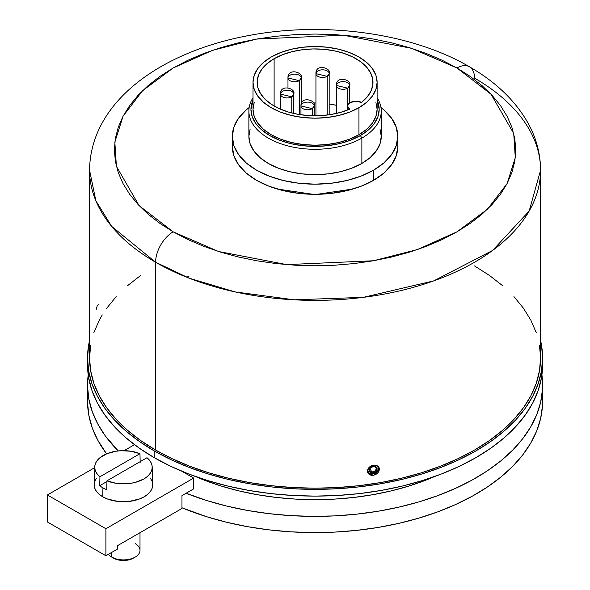 <?xml version="1.0" encoding="UTF-8"?>
<svg xmlns="http://www.w3.org/2000/svg" width="590" height="590" viewBox="0 0 590 590"><rect width="100%" height="100%" fill="white"/><g stroke="black" fill="none" stroke-linecap="round" stroke-linejoin="round"><path stroke-width="0.89" d="M47.407 521.98L105.905 555.758L117.609 549.002L117.609 545.625L181.963 508.469L181.963 495.63L193.668 488.874L193.668 478.07L181.809 471.226L193.668 478.07L105.905 528.736L47.407 494.958L94.702 467.649L47.407 494.958L105.905 528.736L105.905 555.758L47.407 521.98L47.407 494.958L47.407 521.98M124.114 450.672L134.498 444.676L124.114 450.672M117.609 549.002L105.905 555.758L105.905 528.736L193.668 478.07L193.668 488.874L181.963 495.63L181.963 508.469L117.609 545.625L117.609 549.002M135.162 543.597A16.55 9.551 180 0 1 135.162 557.108A16.55 9.551 180 0 1 111.761 557.108L113.516 558.118A14.064 8.12 0 0 0 133.406 558.118L128.841 559.88L123.458 560.5L118.074 559.88L111.761 557.108A16.55 9.551 0 0 0 129.793 559.18A16.55 9.551 0 0 0 140.007 550.352L140.007 532.689M111.761 552.38L111.761 557.108L111.761 552.38M139.97 453.673L140.169 462.339L139.97 453.673L99.931 476.786A28.74 16.594 180 0 1 94.725 466.948A28.74 16.594 180 0 1 110.441 452.464A28.74 16.594 180 0 1 139.97 453.673L130.921 451.232L120.965 450.723L116.031 451.225L106.974 453.666L99.916 457.744L97.409 460.252L95.698 462.966L94.828 465.82L94.828 468.711L95.705 471.565L97.424 474.286L99.931 476.786L139.97 453.673M99.732 485.688L99.931 476.786L99.732 485.688A29.021 16.756 0 0 0 102.94 487.886A29.021 16.756 180 0 1 99.732 485.688L106.938 481.529L99.732 485.688M94.725 466.948L94.157 484.508A29.308 16.918 0 0 0 102.741 496.787L102.94 487.886L102.741 496.787A29.308 16.918 0 0 0 134.926 500.394A29.308 16.918 0 0 0 152.758 484.508L152.198 466.948A28.74 16.594 180 0 1 136.954 481.912A28.74 16.594 180 0 1 106.952 480.843L146.991 457.729L149.499 460.229L151.217 462.951L152.095 465.805L152.095 468.696L151.224 471.55L149.513 474.264L147.006 476.772L143.783 478.992L135.604 482.296L130.892 483.291L120.935 483.785L116.001 483.284L106.952 480.843L106.753 489.744A29.021 16.756 180 0 1 102.94 487.886A29.021 16.756 0 0 0 106.753 489.744L106.952 480.843L146.991 457.729A28.74 16.594 180 0 1 152.198 466.948M96.384 478.35L94.717 481.521L94.157 484.825L94.717 488.122L96.384 491.3L99.091 494.221L102.741 496.787L107.181 498.889L117.742 501.419L123.458 501.743L129.18 501.419L139.742 498.889L144.181 496.787L147.825 494.221L150.531 491.3L152.205 488.122L152.766 484.825L152.205 481.521L150.531 478.35M108.405 554.312A16.55 9.551 0 0 0 111.761 557.108L111.761 557.108A16.55 9.551 180 0 1 108.405 554.312M113.516 558.118L111.761 557.108M373.573 180.311A82.74 47.768 0 0 0 397.8 146.534L396.215 155.856L391.509 164.816L383.861 173.077L373.573 180.311L373.573 170.178L373.573 180.311L361.036 186.256L346.728 190.666L331.204 193.387L315.067 194.302L298.923 193.387L283.399 190.666L269.099 186.256L256.562 180.311L246.273 173.077L238.626 164.816L233.913 155.856L232.327 146.534A82.74 47.768 0 0 0 283.399 190.666A82.74 47.768 0 0 0 373.573 180.311M380.97 107.52A82.74 47.768 180 0 1 397.8 136.401A82.74 47.768 180 0 1 373.573 170.178L383.861 162.943L391.509 154.683L396.215 145.723L397.8 136.401L396.215 127.086L391.509 118.125L383.861 109.865L380.97 107.52M361.869 163.423A66.191 38.217 0 0 0 381.258 136.401L379.982 143.857L376.221 151.025L370.1 157.633L361.869 163.423L361.869 138.09L361.869 163.423L351.839 168.179L340.393 171.712L327.981 173.88L315.067 174.618L302.154 173.88L289.734 171.712L278.288 168.179L268.258 163.423L260.028 157.633L253.914 151.025L250.145 143.857L248.877 136.401A66.191 38.217 0 0 0 289.734 171.712A66.191 38.217 0 0 0 361.869 163.423M377.121 97.77A66.191 38.217 180 0 1 381.258 111.067A66.191 38.217 180 0 1 361.869 138.09A66.191 38.217 0 0 0 377.121 97.77M360.409 135.56L361.869 138.09L360.409 135.56L368.381 129.947L374.303 123.546L377.954 116.599L379.186 109.379L377.121 100.049A64.126 37.023 180 0 1 360.409 135.56A64.126 37.023 180 0 1 283.2 141.504A64.126 37.023 180 0 1 253.014 100.049L250.942 109.379L252.173 116.599L255.824 123.546L261.746 129.947L269.726 135.56L279.439 140.162L290.523 143.584L302.552 145.686L315.067 146.401L327.575 145.686L339.604 143.584L350.689 140.162L360.409 135.56M358.941 134.712A62.053 35.828 0 0 0 377.121 109.379L375.926 116.37L372.393 123.089L366.663 129.284L358.941 134.712L358.941 107.69L358.941 134.712L349.538 139.166L338.815 142.478L327.17 144.521L315.067 145.206L302.958 144.521L291.32 142.478L280.589 139.166L271.186 134.712L263.472 129.284L257.734 123.089L254.202 116.37L253.014 109.379A62.053 35.828 0 0 0 291.32 142.478A62.053 35.828 0 0 0 358.941 134.712M271.186 57.023A62.053 35.828 180 0 1 338.815 49.258A62.053 35.828 180 0 1 377.121 82.357A62.053 35.828 180 0 1 358.941 107.69L366.663 102.262L372.393 96.067L375.926 89.348L377.121 82.357L375.926 75.365L372.393 68.647L366.663 62.452L358.941 57.023L349.538 52.569L338.815 49.258L327.17 47.222L315.067 46.529L302.958 47.222L291.32 49.258L280.589 52.569L271.186 57.023L263.472 62.452L257.734 68.647L254.202 75.365L253.014 82.357L254.202 89.348L257.734 96.067L263.472 102.262L271.186 107.69L280.589 112.144L291.32 115.456L302.958 117.499L315.067 118.184L327.17 117.499L338.815 115.456L349.538 112.144L358.941 107.69A62.053 35.828 180 0 1 291.32 115.456A62.053 35.828 180 0 1 253.014 82.357A62.053 35.828 180 0 1 271.186 57.023M274.114 58.712A57.916 33.438 180 0 1 337.229 51.463A57.916 33.438 180 0 1 372.983 82.357A57.916 33.438 180 0 1 361.434 102.395L355.726 101.229L350.165 102.623L348.432 104.098L347.753 105.831L348.218 107.594L349.767 109.128A57.916 33.438 180 0 1 289.137 112.255A57.916 33.438 180 0 1 257.144 82.357A57.916 33.438 180 0 1 274.114 58.712L274.114 106.001L274.114 58.712L282.455 54.723L291.947 51.699L302.25 49.752L312.995 48.941L323.814 49.302L334.331 50.821L344.169 53.447L352.99 57.083L360.483 61.603L366.383 66.854L370.483 72.644L372.651 78.78L372.799 85.034L370.918 91.199L367.091 97.055L361.434 102.395A8.275 4.779 180 0 0 352.584 101.657A8.275 4.779 180 0 0 347.746 106.001A8.275 4.779 180 0 0 349.767 109.128L340.519 112.395L330.378 114.608L319.706 115.692L308.865 115.603L298.245 114.357L288.215 111.982L279.122 108.575L271.289 104.253L264.991 99.157L260.448 93.478L257.815 87.409L257.181 81.162L258.582 74.96L261.96 69.008L267.196 63.536L274.114 58.712M336.411 105.315A57.916 33.438 0 0 0 329.176 103.973L336.411 105.315M315.938 102.97A57.916 33.438 0 0 0 313.497 102.977L315.938 102.97M299.27 80.668L299.27 114.526L299.27 80.668L301.21 77.969A6.623 3.82 180 0 1 299.27 80.668A6.623 3.82 180 0 1 292.057 81.494A6.623 3.82 180 0 1 287.972 77.969L299.27 80.668M301.21 77.969C303.82 72.312 287.463 67.57 287.972 77.969A6.623 3.82 180 0 1 289.904 75.262A6.623 3.82 180 0 1 297.124 74.436A6.623 3.82 180 0 1 301.21 77.969L301.21 104.135M291.777 96.812L291.777 112.97L291.777 96.812L293.717 94.112A6.623 3.82 180 0 1 291.777 96.812A6.623 3.82 180 0 1 284.564 97.645A6.623 3.82 180 0 1 280.479 94.112L291.777 96.812M293.717 94.112C296.335 88.456 279.97 83.714 280.479 94.112A6.623 3.82 180 0 1 282.418 91.413A6.623 3.82 180 0 1 289.631 90.58A6.623 3.82 180 0 1 293.717 94.112L293.717 113.442M312.257 108.634L312.257 115.758L312.257 108.634L314.197 105.934A6.623 3.82 180 0 1 312.257 108.634A6.623 3.82 180 0 1 305.045 109.467A6.623 3.82 180 0 1 300.959 105.934L312.257 108.634M314.197 105.934C316.808 100.278 300.45 95.536 300.959 105.934A6.623 3.82 180 0 1 302.899 103.235A6.623 3.82 180 0 1 310.111 102.402A6.623 3.82 180 0 1 314.197 105.934L314.197 115.795M347.709 88.168L347.709 109.976L347.709 88.168L349.649 85.462A6.623 3.82 180 0 1 347.709 88.168A6.623 3.82 180 0 1 340.496 88.994A6.623 3.82 180 0 1 336.411 85.462L347.709 88.168M349.649 85.462C352.267 79.805 335.902 75.07 336.411 85.462A6.623 3.82 180 0 1 338.35 82.762A6.623 3.82 180 0 1 345.563 81.936A6.623 3.82 180 0 1 349.649 85.462L349.649 102.955M327.236 76.346L327.236 115.05L327.236 76.346L329.176 73.639A6.623 3.82 180 0 1 327.236 76.346A6.623 3.82 180 0 1 320.023 77.172A6.623 3.82 180 0 1 315.938 73.639L327.236 76.346M329.176 73.639C331.786 67.983 315.429 63.248 315.938 73.639A6.623 3.82 180 0 1 317.87 70.94A6.623 3.82 180 0 1 325.09 70.114A6.623 3.82 180 0 1 329.176 73.639L329.176 114.792M375.926 102.387L377.121 109.379L377.121 82.357M253.014 82.357L253.014 109.379L254.202 102.387M253.014 97.77A66.191 38.217 0 0 0 279.321 143.23A66.191 38.217 0 0 0 361.869 138.09A66.191 38.217 180 0 1 289.734 146.372A66.191 38.217 180 0 1 248.877 111.067A66.191 38.217 180 0 1 253.014 97.77M249.157 107.52L246.273 109.865L238.626 118.125L233.913 127.086L232.327 136.401L233.913 145.723L238.626 154.683L246.273 162.943L256.562 170.178L269.099 176.122L283.399 180.533L298.923 183.254L315.067 184.169L331.204 183.254L346.728 180.533L361.036 176.122L373.573 170.178A82.74 47.768 180 0 1 283.399 180.533A82.74 47.768 180 0 1 232.327 136.401A82.74 47.768 180 0 1 249.157 107.52M379.982 128.945L381.258 136.401L381.258 111.067M248.877 111.067L248.877 136.401L250.145 128.945M154.174 457.634A227.534 131.364 0 0 0 402.137 486.108A227.534 131.364 0 0 0 542.594 364.745L541.502 377.622L538.227 390.374L532.8 402.874L525.277 415.013L515.734 426.666L504.251 437.728L490.946 448.083L475.953 457.634L459.411 466.292L441.475 473.969L422.322 480.599L402.137 486.108L381.111 490.452L359.457 493.587L337.369 495.475L315.067 496.109L292.765 495.475L270.677 493.587L249.017 490.452L227.991 486.108L207.805 480.599L188.653 473.969L170.716 466.292L154.174 457.634L139.181 448.083L125.877 437.728L114.401 426.666L104.85 415.013L97.328 402.874L91.907 390.374L88.625 377.622L87.534 364.745A227.534 131.364 0 0 0 154.174 457.634L154.174 450.878L154.174 457.634M540.573 340.489A227.534 131.364 180 0 1 542.594 357.99A227.534 131.364 180 0 1 402.137 479.353A227.534 131.364 180 0 1 154.174 450.878L170.716 459.536L188.653 467.214L207.805 473.844L227.991 479.353L249.017 483.697L270.677 486.831L292.765 488.719L315.067 489.353L337.369 488.719L359.457 486.831L381.111 483.697L402.137 479.353L422.322 473.844L441.475 467.214L459.411 459.536L475.953 450.878L490.946 441.327L504.251 430.973L515.734 419.91L525.277 408.258L532.8 396.119L538.227 383.618L541.502 370.867L542.594 357.99L541.502 345.113L540.573 340.489M195.054 476.351A198.572 114.644 0 0 0 435.073 476.351L425.383 480.334L408.671 486.116L391.052 490.932L372.71 494.715L353.801 497.451L334.53 499.103L315.067 499.656L295.605 499.103L276.327 497.451L257.424 494.715L239.075 490.932L221.457 486.116L204.745 480.334L195.054 476.351M456.97 67.983L491.027 94.201L513.728 133.524L515.284 157.766L507.053 183.652L487.532 209.155L456.97 231.841L417.676 249.489L373.5 260.758L286.681 264.615L218.573 251.502L173.158 231.841A24.824 14.33 120 0 0 155.605 262.24L189.213 278.215L235.13 291.917L294.174 299.816L363.3 297.36L433.739 280.884L492.628 250.44L529.178 211.028L540.573 170.178A225.505 130.191 180 0 1 401.362 290.464A225.505 130.191 180 0 1 155.605 262.24L155.605 450.052A225.505 130.191 0 0 0 401.362 478.269A225.505 130.191 0 0 0 540.573 357.99L539.481 370.749L536.236 383.389L530.86 395.779L523.404 407.808L513.942 419.357L502.562 430.317L489.383 440.582L474.522 450.052L458.12 458.629L440.347 466.24L421.371 472.811L401.362 478.269L380.528 482.576L359.059 485.681L337.17 487.554L315.067 488.181L292.965 487.554L271.068 485.681L249.607 482.576L228.765 478.269L208.764 472.811L189.781 466.24L172.007 458.629L155.605 450.052L155.605 262.24A225.505 130.191 180 0 1 89.562 170.178L95.838 200.696L111.576 226.287L155.605 262.24A24.824 14.33 -60 0 1 173.158 231.841L139.1 205.622L116.4 166.299L114.844 142.057L123.074 116.178L142.596 90.676L173.158 67.983L212.459 50.342L256.635 39.073L343.446 35.216L411.562 48.321L456.97 67.983A24.824 14.33 -60 0 1 469.382 66.758A24.824 14.33 120 0 0 456.97 67.983L442.375 60.35L426.555 53.579L409.667 47.731L391.863 42.871L373.322 39.036L354.214 36.278L334.737 34.611L315.067 34.05L295.391 34.611L275.913 36.278L256.812 39.036L238.264 42.871L220.461 47.731L203.572 53.579L187.753 60.35L173.158 67.983L159.934 76.412L148.201 85.543L138.075 95.292L129.66 105.573L123.022 116.282L118.236 127.307L115.345 138.554L114.379 149.912L115.345 161.269L118.236 172.516L123.022 183.549L129.66 194.25L138.075 204.531L148.201 214.281L159.934 223.418L173.158 231.841L187.753 239.474L203.572 246.251L220.461 252.1L238.264 256.96L256.812 260.787L275.913 263.553L295.391 265.22L315.067 265.78L334.737 265.22L354.214 263.553L373.322 260.787L391.863 256.96L409.667 252.1L426.555 246.251L442.375 239.474L456.97 231.841L470.193 223.418L481.927 214.281L492.053 204.531L500.475 194.25L507.105 183.549L511.891 172.516L514.782 161.269L515.749 149.912L514.782 138.554L511.891 127.307L507.105 116.282L500.475 105.573L492.053 95.292L481.927 85.543L470.193 76.412L456.97 67.983M474.522 78.116A225.505 130.191 180 0 1 540.573 170.178C540.477 153.916 536.399 138.407 528.352 123.635C515.623 100.942 495.961 81.981 469.382 66.758A24.824 14.33 -60 0 1 474.522 78.116M378.95 467.391L379.4 469.257L378.95 471.277L377.659 473.136L375.719 474.552L373.433 475.304L371.132 475.26L369.178 474.449L367.872 472.988L367.415 471.115L367.872 469.109L369.178 467.287L371.125 465.901L373.426 465.171L375.719 465.193L377.652 465.967L378.95 467.391M369.502 466.941L367.917 470.274L368.278 471.904L369.37 473.173L371.036 473.895L370.505 474.102A6.202 4.897 155.1 0 1 367.57 472.229A6.202 4.897 155.1 0 0 370.505 474.102L371.036 473.895A5.376 4.241 -24.9 0 1 369.193 467.273L370.55 466.218M376.184 465.296L377.652 465.967L379.038 467.582L379.4 469.257L378.92 468.217L379.4 469.257L377.659 473.136L373.433 475.304L369.178 474.449L367.784 472.804L367.415 471.115L369.178 467.287M374.495 466.498A3.311 2.611 -24.9 0 1 376.014 468.018A3.311 2.611 -24.9 0 1 374.93 470.857A3.311 2.611 -24.9 0 1 371.619 471.764L370.085 468.46L371.619 471.764L371.516 472.892A4.137 3.26 155.1 0 0 376.774 470.333A4.137 3.26 155.1 0 0 374.709 466.203L376.833 467.737L376.774 470.333L375.882 471.55L374.576 472.465L371.516 472.892L369.392 471.358L369.451 468.762L371.648 466.631L374.709 466.203L374.326 466.55L375.896 467.693A3.311 2.611 -24.9 0 1 375.085 470.717A3.311 2.611 -24.9 0 1 371.619 471.764A3.311 2.611 -24.9 0 1 369.893 470.481A3.311 2.611 -24.9 0 1 370.704 467.457A3.311 2.611 -24.9 0 1 374.171 466.41L374.709 466.203A4.137 3.26 155.1 0 0 369.451 468.762A4.137 3.26 155.1 0 0 371.516 472.892L371.619 471.764A3.311 2.611 -24.9 0 1 369.775 470.156M372.135 467.258L370.719 467.664L373.205 466.498M375.188 465.2A5.376 4.241 -24.9 0 1 377.873 470.562A5.376 4.241 -24.9 0 1 371.036 473.895L375.011 473.342L377.873 470.562L378.308 468.821L377.947 467.192L376.848 465.923L374.259 465.09M371.84 465.591L375.1 465.104M98.419 304.757L97.247 305.709L96.148 309.647M469.382 66.758C411.26 32.701 323.106 20.901 247.018 35.865C159.743 52.429 90.359 102.284 89.562 170.178L89.562 357.99A225.505 130.191 0 0 0 155.605 450.052L140.745 440.582L127.565 430.317L116.186 419.357L106.724 407.808L99.267 395.779L93.891 383.389L90.646 370.749L89.562 357.99L90.646 345.224M89.562 340.489L88.625 345.113L87.534 357.99L88.625 370.867L91.907 383.618L97.328 396.119L104.85 408.258L114.401 419.91L125.877 430.973L139.181 441.327L154.174 450.878A227.534 131.364 180 0 1 87.534 357.99A227.534 131.364 180 0 1 89.562 340.489M474.522 265.928L489.383 275.39L502.562 285.656M513.942 296.615L523.404 308.164L530.86 320.193L536.236 332.59M539.481 345.224L540.573 357.99L540.573 170.178M93.891 332.59L99.267 320.193L102.262 314.905M106.252 308.828L116.186 296.615M127.565 285.656L140.745 275.39M542.468 405.699L540.654 418.362L536.73 430.862L530.735 443.09L522.718 454.92L512.762 466.255L500.954 476.978L487.414 486.986L472.258 496.197L455.627 504.524L437.684 511.877L418.598 518.197L398.538 523.426L377.703 527.512L356.279 530.417L334.471 532.106L312.479 532.578L290.509 531.819L268.774 529.842L247.468 526.656L226.796 522.298L206.95 516.811L181.963 507.769A227.534 131.364 0 0 0 418.716 518.168A227.534 131.364 0 0 0 542.594 401.222L542.594 385.012A227.534 131.364 180 0 1 420.965 501.279A227.534 131.364 180 0 1 186.108 493.24L206.95 500.6L226.796 506.087L247.468 510.446L268.774 513.625L290.509 515.608L312.479 516.368L334.471 515.896L356.279 514.2L377.703 511.301L398.538 507.216L418.598 501.987L437.684 495.666L455.627 488.306L472.258 479.987L487.414 470.776L500.954 460.761L512.762 450.037L522.718 438.709L530.735 426.88L536.73 414.652L540.654 402.151L542.468 389.489L541.922 374.879A227.534 131.364 180 0 1 542.594 385.012M87.534 385.012A227.534 131.364 180 0 1 88.212 374.879L87.549 386.502L88.861 399.187L92.291 411.739L97.807 424.033L105.352 435.973L118.266 450.937A227.534 131.364 180 0 1 87.534 385.012L87.534 401.222A227.534 131.364 0 0 0 106.576 453.828L97.807 440.251L92.291 427.949L88.861 415.397L87.549 402.719M189.088 276.12L186.757 277.248M87.608 361.368A227.534 131.364 0 0 0 87.534 364.745L87.534 357.99M135.162 557.108L133.406 558.118M352.886 189.021L315.067 194.619L277.241 189.021M397.8 146.534L397.8 136.401M315.938 73.639L315.938 115.795M336.411 85.462L336.411 113.442M300.959 105.934L300.959 114.792M280.479 94.112L280.479 109.18M287.972 77.969L287.972 87.549M347.746 109.961L347.746 106.001M232.327 146.534L232.327 136.401M542.594 364.745L542.594 357.99M369.893 470.481C369.591 468.018 371.066 466.712 374.318 466.55M367.268 471.698L370.645 474.242C376.56 474.08 379.186 471.491 378.529 466.476"/></g></svg>

